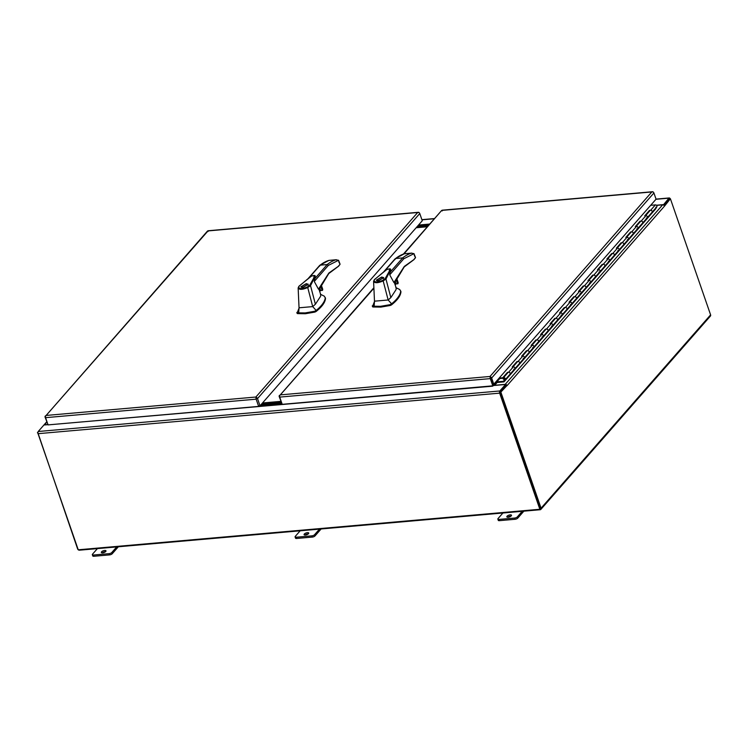 <?xml version="1.0" encoding="UTF-8"?>
<svg xmlns="http://www.w3.org/2000/svg" width="748" height="748" viewBox="0 0 748 748"><rect width="100%" height="100%" fill="white"/><g stroke="black" fill="none" stroke-linecap="round" stroke-linejoin="round"><path stroke-width="1.12" d="M256.022 397.749L255.872 397.029L417.683 212.507L208.028 230.917L45.45 416.243A1.618 0.823 85 0 0 45.572 417.665L256.143 399.17A1.618 0.823 -95 0 1 256.022 397.749L255.872 397.029L256.583 397.506A1.618 1.244 41.2 0 1 257.518 398.581L260.014 405.809L422.274 220.772L419.778 213.545A1.618 1.244 -138.8 0 0 418.852 212.469L417.683 212.516L418.656 212.292A1.618 0.823 -95 0 1 419.039 212.591M417.683 212.507L418.656 212.441M47.554 423.396L45.104 417.234A1.618 1.244 41.2 0 1 45.254 416.066L46.217 415.439L255.872 397.029L256.386 398.039L256.583 397.506M45.45 416.234L207.523 231.02M208.066 231.497L208.028 230.917M256.012 397.431L256.199 397.964M260.014 405.809L258.649 406.398L256.143 399.17M256.386 398.039L256.592 398.665M258.649 406.398L48.068 424.892L45.572 417.665M670.086 198.772A1.618 0.823 85 0 0 669.273 197.949A1.618 0.823 85 0 0 668.927 198.145L663.345 204.952M493.83 384.173L494.69 385.276L505.199 384.36A1.618 1.244 41.2 0 1 507.069 385.65L664.635 205.971L670.395 198.744L669.479 198.828L663.85 205.242L669.366 199.015M663.233 204.634L656.37 205.242M418.543 225.036L429.745 224.054M499.645 393.149L38.036 433.681L78.241 549.799L539.85 509.266L499.645 393.149A1.618 0.823 -95 0 1 499.832 390.97L38.223 431.502L46.694 421.844M500.094 392.635L540.308 508.752L539.85 509.266M38.036 433.681A1.618 0.823 -95 0 1 38.223 431.502M500.16 391.905L505.854 385.416L505.526 384.481L499.832 390.97M505.526 384.481L493.456 385.538L492.633 386.174L55.745 424.219M47.984 424.649L43.908 425.014M493.502 385.529A1.618 1.244 41.2 0 1 493.147 384.93L492.923 384.285L493.147 384.93A1.618 0.823 -95 0 1 493.297 385.716M281.687 403.752L260.154 405.65M281.529 403.294L260.603 405.136M490.164 377.188L493.241 385.332L492.792 385.837L490.286 378.619A1.618 0.823 -95 0 1 490.164 377.188L490.005 376.468L490.725 376.945A1.618 1.244 41.2 0 1 491.651 378.021L493.792 384.21L656.061 199.174L653.911 192.984A1.618 1.244 -138.8 0 0 652.985 191.918L651.817 191.956L652.789 191.74A1.618 0.823 -95 0 1 653.182 192.04M282.052 403.873L279.238 396.674A1.618 1.244 41.2 0 1 279.387 395.505L280.36 394.879L279.584 395.683A1.618 0.823 85 0 0 279.705 397.104L282.211 404.331L492.792 385.837M442.208 210.936L442.218 210.225L441.647 210.469L404.014 253.862M279.593 395.673L373.878 287.756M373.897 288.214L280.35 394.879L490.015 376.468L651.817 191.956L652.789 191.881M651.817 191.956L442.161 210.366M490.52 377.488L490.015 376.468L490.52 377.488L490.015 376.478L490.52 377.478L490.725 376.945M655.042 200.333L655.828 199.436M490.155 376.87L492.876 384.294L493.792 384.21M490.333 377.413L490.735 378.105M512.735 367.156A1.318 1.019 41.2 0 1 514.783 368.811L510.052 374.206A1.318 1.019 -138.8 0 0 507.995 372.551L503.264 377.955A1.318 1.019 -138.8 0 0 503.124 378.918L503.432 378.89M507.668 372.934L507.471 372.364L508.593 372.27A1.318 1.019 41.2 0 1 510.052 374.206L505.311 379.61A1.318 1.019 -138.8 0 0 503.264 377.955M522.207 356.357A1.318 1.019 41.2 0 1 524.255 358.012L519.514 363.406A1.318 1.019 -138.8 0 0 517.466 361.752L512.95 366.903M519.514 363.406L514.783 368.811A1.318 1.019 41.2 0 0 513.324 366.866L512.202 366.969L516.933 361.565L518.065 361.471A1.318 1.019 41.2 0 1 519.514 363.406M531.669 345.557A1.318 1.019 41.2 0 1 533.726 347.212L528.986 352.617A1.318 1.019 -138.8 0 0 526.938 350.952L522.422 356.104M528.986 352.617L524.255 358.012A1.318 1.019 41.2 0 0 522.796 356.067L521.674 356.17L526.405 350.765L527.527 350.672A1.318 1.019 41.2 0 1 528.986 352.617M541.141 334.758A1.318 1.019 41.2 0 1 543.188 336.413L538.457 341.817A1.318 1.019 -138.8 0 0 536.41 340.162L531.893 345.305M538.457 341.817L533.726 347.212A1.318 1.019 41.2 0 0 532.267 345.267L531.136 345.37L535.877 339.975L536.999 339.873A1.318 1.019 41.2 0 1 538.457 341.817M550.612 323.959A1.318 1.019 41.2 0 1 552.66 325.614L547.929 331.018A1.318 1.019 -138.8 0 0 545.872 329.363L541.365 334.506M547.929 331.018L543.188 336.413A1.318 1.019 41.2 0 0 541.73 334.478L540.608 334.571L545.339 329.176L546.47 329.073A1.318 1.019 41.2 0 1 547.929 331.018M560.074 313.16A1.318 1.019 41.2 0 1 562.131 314.824L557.391 320.219A1.318 1.019 -138.8 0 0 555.343 318.564L550.827 323.706M557.391 320.219L552.66 325.614A1.318 1.019 41.2 0 0 551.201 323.678L550.079 323.772L554.81 318.377L555.942 318.274A1.318 1.019 41.2 0 1 557.391 320.219M569.546 302.36A1.318 1.019 41.2 0 1 571.594 304.025L566.862 309.42A1.318 1.019 -138.8 0 0 564.815 307.765L560.299 312.907M566.862 309.42L562.131 314.824A1.318 1.019 41.2 0 0 560.673 312.879L559.551 312.973L564.282 307.578L565.404 307.475A1.318 1.019 41.2 0 1 566.862 309.42M579.017 291.57A1.318 1.019 41.2 0 1 581.065 293.225L576.334 298.62A1.318 1.019 -138.8 0 0 574.286 296.965L569.77 302.117M576.334 298.62L571.594 304.025A1.318 1.019 41.2 0 0 570.144 302.08L569.013 302.183L573.753 296.778L574.875 296.685A1.318 1.019 41.2 0 1 576.334 298.62M588.489 280.771A1.318 1.019 41.2 0 1 590.537 282.426L585.806 287.821A1.318 1.019 -138.8 0 0 583.749 286.166L579.242 291.318M585.806 287.821L581.065 293.225A1.318 1.019 41.2 0 0 579.606 291.281L578.485 291.383L583.216 285.979L584.347 285.886A1.318 1.019 41.2 0 1 585.806 287.821M597.951 269.972A1.318 1.019 41.2 0 1 600.008 271.627L595.268 277.022A1.318 1.019 -138.8 0 0 593.22 275.367L588.704 280.519M595.268 277.022L590.537 282.426A1.318 1.019 41.2 0 0 589.078 280.481L587.956 280.584L592.687 275.18L593.809 275.086A1.318 1.019 41.2 0 1 595.268 277.022M607.423 259.173A1.318 1.019 41.2 0 1 609.47 260.828L604.739 266.232A1.318 1.019 -138.8 0 0 602.692 264.568L598.176 269.719M604.739 266.232L600.008 271.627A1.318 1.019 41.2 0 0 598.55 269.682L597.418 269.785L602.159 264.39L603.281 264.287A1.318 1.019 41.2 0 1 604.739 266.232M616.894 248.373A1.318 1.019 41.2 0 1 618.942 250.028L614.211 255.433A1.318 1.019 -138.8 0 0 612.154 253.778L607.647 258.92M614.211 255.433L609.47 260.828A1.318 1.019 41.2 0 0 608.021 258.892L606.89 258.986L611.63 253.591L612.752 253.488A1.318 1.019 41.2 0 1 614.211 255.433M626.366 237.574A1.318 1.019 41.2 0 1 628.414 239.229L623.673 244.633A1.318 1.019 -138.8 0 0 621.625 242.978L617.109 248.121M623.673 244.633L618.942 250.028A1.318 1.019 41.2 0 0 617.483 248.093L616.361 248.186L621.092 242.791L622.224 242.689A1.318 1.019 41.2 0 1 623.673 244.633M635.828 226.775A1.318 1.019 41.2 0 1 637.885 228.439L633.145 233.834A1.318 1.019 -138.8 0 0 631.097 232.179L626.581 237.322M633.145 233.834L628.414 239.229A1.318 1.019 41.2 0 0 626.955 237.294L625.833 237.387L630.564 231.992L631.686 231.889A1.318 1.019 41.2 0 1 633.145 233.834M645.3 215.985A1.318 1.019 41.2 0 1 647.347 217.64L642.616 223.035A1.318 1.019 -138.8 0 0 640.569 221.38L636.052 226.522M642.616 223.035L637.885 228.439A1.318 1.019 41.2 0 0 636.426 226.494L635.295 226.597L640.036 221.193L641.158 221.099A1.318 1.019 41.2 0 1 642.616 223.035M505.311 379.61L503.993 381.873L655.5 209.103L656.819 206.841L652.088 212.236A1.318 1.019 -138.8 0 0 650.031 210.581L645.524 215.733M652.088 212.236L647.347 217.64A1.318 1.019 41.2 0 0 645.889 215.695L644.767 215.798L649.498 210.394L650.629 210.3A1.318 1.019 41.2 0 1 652.088 212.236M503.993 381.873L497.046 382.49L496.84 381.873L499.655 378.666M656.679 207A1.318 1.019 41.2 0 1 655.809 207.187M504.517 379.601L503.535 381.284L496.84 381.873M513.783 369.157A1.318 1.019 -138.8 0 0 514.643 368.97M523.245 358.357A1.318 1.019 -138.8 0 0 524.114 358.17M532.716 347.558A1.318 1.019 -138.8 0 0 533.586 347.371M542.188 336.759A1.318 1.019 -138.8 0 0 543.048 336.572M551.65 325.969A1.318 1.019 -138.8 0 0 552.52 325.773M561.122 315.17A1.318 1.019 -138.8 0 0 561.991 314.983M570.593 304.371A1.318 1.019 -138.8 0 0 571.453 304.184M580.065 293.571A1.318 1.019 -138.8 0 0 580.925 293.384M589.527 282.772A1.318 1.019 -138.8 0 0 590.396 282.585M598.998 271.973A1.318 1.019 -138.8 0 0 599.868 271.786M608.47 261.174A1.318 1.019 -138.8 0 0 609.33 260.987M617.942 250.374A1.318 1.019 -138.8 0 0 618.802 250.187M627.404 239.584A1.318 1.019 -138.8 0 0 628.273 239.388M636.875 228.785A1.318 1.019 -138.8 0 0 637.745 228.598M646.347 217.986A1.318 1.019 -138.8 0 0 647.207 217.799M504.732 379.414L504.778 378.694L503.572 378.46M504.124 378.245L503.535 379.189L504.807 379.358M504.002 378.385L504.778 378.694M656.819 206.841A1.318 1.019 -138.8 0 0 655.36 204.896L650.676 205.307M503.133 378.161L498.579 378.759M502.946 378.376L502.731 377.768L499.178 378.077M507.471 372.364L502.731 377.768M517.13 362.135L516.933 361.565M526.601 351.336L526.405 350.765M536.073 340.536L535.877 339.975M545.544 329.746L545.339 329.176M555.007 318.947L554.81 318.377M564.478 308.148L564.282 307.578M573.95 297.349L573.753 296.778M583.412 286.549L583.216 285.979M592.884 275.75L592.687 275.18M602.355 264.951L602.159 264.39M611.827 254.152L611.63 253.591M621.289 243.362L621.092 242.791M630.76 232.563L630.564 231.992M640.232 221.763L640.036 221.193M649.703 210.964L649.498 210.394M281.388 402.892L261.005 404.677M261.454 404.163L281.229 402.433L261.454 404.163M418.431 225.157L429.633 224.176M429.184 224.69L417.982 225.672L429.184 224.69M427.37 226.756L416.159 227.747M281.024 401.826L262.043 403.49L281.024 401.826M262.501 402.976L280.865 401.367M428.137 225.877L416.935 226.859M417.384 226.354L428.585 225.363L417.384 226.354M403.817 258.752L389.717 274.834L393.925 282.566L404.294 266.428L414.121 259.444L415.383 257.677L413.99 253.656L403.817 258.752L402.667 257.91L395.617 258.528L395.028 259.528L395.617 258.528A83.496 42.758 -95 0 1 404.285 253.796L404.5 253.778M395.944 280.266L395.645 280.781L395.944 280.266A0.673 0.524 -138.8 0 1 395.87 280.762L394.177 282.688M374.739 300.827L372.663 306.203L380.582 306.315L390.017 304.679L391.597 303.819C396.936 299.639 400.713 294.478 400.676 290.897L400.947 291.692C400.685 295.712 397.515 300.126 391.456 304.932L390.297 305.464L390.017 304.679M372.326 305.801L372.934 306.989L380.854 307.101L390.297 305.464M394.991 284.446L395.243 281.482L396.01 283.688L395.084 284.736M394.897 284.156A2.113 1.085 85 0 0 395.056 281.687M381.667 277.041L383.743 277.639L378.357 280.827L376.281 280.229L381.667 277.041M378.591 280.556L376.814 280.042L381.433 277.312L383.21 277.826L378.591 280.556M374.365 279.64L386.866 269.486C389.633 268.616 390.905 268.682 390.662 269.701L385.968 279.06L390.839 297.592L396.038 289.672L396.197 288.045L394.224 282.108M389.717 274.834L390.662 269.776M374.122 306.371L374.486 301.182L373.589 281.36L374.636 279.518L384.416 271.29C386.09 269.673 387.838 268.943 389.652 269.074L389.166 271.487L385.192 278.574L385.968 279.06L383.172 280.911L388.147 299.985L391.597 303.819M390.839 297.592L388.147 299.985L374.486 301.182L374.421 302.089M400.947 291.692L399.769 289.56L395.823 287.587M382.752 280.35L383.172 280.911C377.946 283.137 374.748 283.286 373.589 281.36L374.056 280.734C375.085 282.464 377.983 282.333 382.752 280.35L385.192 278.574M413.99 253.656L411.335 253.179A83.496 42.758 85 0 0 402.667 257.91L390.017 272.337M404.388 253.75L411.849 253.095L404.285 253.796M414.514 256.04L413.999 253.637L415.533 257.583L413.906 259.668A0.673 0.57 -112.4 0 0 414.233 258.995M414.962 258.481L415.383 257.677L414.962 258.481M413.766 259.706A0.673 0.57 -112.4 0 0 413.906 259.668L404.219 266.924A0.673 0.524 -138.8 0 0 404.294 266.428M395.823 284.006L395.112 284.81M396.777 278.78L398.198 282.875L397.777 281.94L398.029 283.623L395.916 283.997M328.372 265.381L314.272 281.454L318.48 289.186L328.849 273.048L338.676 266.073L339.938 264.306L338.545 260.285L328.372 265.381L327.222 264.54L320.172 265.157L319.583 266.148L320.172 265.157A83.496 42.758 -95 0 1 328.839 260.426L329.055 260.407M320.49 286.895L320.2 287.41L320.49 286.895A0.673 0.524 -138.8 0 1 320.425 287.391L318.732 289.317M299.294 307.456L297.218 312.823L305.128 312.935L314.571 311.299L316.152 310.439C321.49 306.259 325.268 301.107 325.23 297.526L325.502 298.312C325.24 302.342 322.07 306.755 316.011 311.561L314.852 312.094L314.571 311.299M296.881 312.421L297.489 313.618L305.408 313.73L314.852 312.094M319.546 291.066L319.789 288.111M319.452 290.785A2.113 1.085 85 0 0 319.611 288.317M306.222 283.67L308.298 284.268L302.912 287.447L300.836 286.849L306.222 283.67M303.146 287.176L301.369 286.662L305.988 283.941L307.765 284.446L303.146 287.176M315.207 276.311L310.523 285.68L315.394 304.221L320.593 296.301L320.752 294.665L318.779 288.737M314.272 281.454L315.217 276.405M298.676 312.991L299.041 307.802L298.143 287.98L299.191 286.147L308.971 277.91C310.644 276.302 312.393 275.563 314.207 275.703L313.721 278.116L309.747 285.194L310.523 285.68M315.394 304.221L312.701 306.605L316.152 310.439M325.502 298.312L324.323 296.189L320.378 294.216M298.976 308.709L299.041 307.802L312.701 306.605L307.727 287.531C302.501 289.766 299.303 289.915 298.143 287.98L298.611 287.363C299.639 289.083 302.538 288.952 307.306 286.97L307.727 287.531L310.523 285.661M319.798 288.102L320.565 290.308L319.639 291.365M309.747 285.194L307.306 286.97M338.545 260.285L335.889 259.799A83.496 42.758 85 0 0 327.222 264.54L314.571 278.957M319.789 265.297L328.914 260.388L336.404 259.724L328.839 260.426M339.068 262.66L338.554 260.257L340.088 264.212L338.461 266.297A0.673 0.57 -112.4 0 0 338.788 265.615M339.517 265.11L339.938 264.306L339.517 265.11M338.32 266.335A0.673 0.57 -112.4 0 0 338.461 266.297L328.774 273.553A0.673 0.524 -138.8 0 0 328.849 273.048M320.378 290.635L319.667 291.44M321.331 285.399L322.753 289.504L322.332 288.569L322.584 290.252L320.471 290.626M507.06 516.223A2.468 0.935 160.9 0 1 509.556 514.961A2.468 0.935 160.9 0 1 511.501 515.232A2.468 0.935 160.9 0 1 511.286 515.858A2.468 0.935 160.9 0 1 508.79 517.12A2.468 0.935 160.9 0 1 506.835 516.849A2.468 0.935 160.9 0 1 507.06 516.223M507.724 517.233A2.468 0.935 160.9 0 1 511.052 516.083M101.541 551.837A2.468 0.935 160.9 0 1 104.037 550.565A2.468 0.935 160.9 0 1 105.982 550.837A2.468 0.935 160.9 0 1 105.767 551.463A2.468 0.935 160.9 0 1 103.271 552.725A2.468 0.935 160.9 0 1 101.326 552.454A2.468 0.935 160.9 0 1 101.541 551.837M102.205 552.837A2.468 0.935 160.9 0 1 105.533 551.687M304.305 534.025A2.468 0.935 160.9 0 1 306.792 532.763A2.468 0.935 160.9 0 1 308.746 533.034A2.468 0.935 160.9 0 1 308.522 533.661A2.468 0.935 160.9 0 1 306.035 534.923A2.468 0.935 160.9 0 1 304.081 534.652A2.468 0.935 160.9 0 1 304.305 534.025M304.96 535.035A2.468 0.935 160.9 0 1 308.288 533.885M78.278 549.799A1.618 1.244 -138.8 0 0 79.475 550.182L540.168 509.734A1.618 1.244 41.2 0 0 541.056 508.201L500.851 392.083L499.935 392.167L540.084 508.677M670.395 198.744L710.6 314.861A1.618 1.244 41.2 0 1 710.432 316.039L540.888 509.379M37.877 432.737L77.605 548.892A1.618 1.244 -138.8 0 0 78.222 549.752M37.4 432.774L37.924 432.185M506.882 385.659L500.851 392.083M499.935 392.167L505.854 385.416L506.77 385.332M43.954 425.004A1.618 1.244 41.2 0 1 44.515 424.808L47.937 424.509M664.495 206.13A1.618 1.244 -138.8 0 0 662.625 204.84L656.529 205.373M651.452 205.242L651.256 204.653M296.629 538.466L296.199 537.232A2.113 0.804 160.9 0 1 295.086 536.914L295.516 538.149A2.113 0.804 -19.1 0 0 296.629 538.466L312.318 537.092A2.113 0.804 -19.1 0 0 315.02 535.914L321.116 528.967M300.163 530.8L295.282 536.381A2.113 0.804 160.9 0 0 295.086 536.914M315.02 535.914L314.59 534.68L319.48 529.107M314.59 534.68A2.113 0.804 160.9 0 1 311.888 535.858L312.318 537.092M296.199 537.232L311.888 535.858M93.865 556.269L93.444 555.035A2.113 0.804 160.9 0 1 92.331 554.717L92.761 555.951A2.113 0.804 -19.1 0 0 93.865 556.269L109.563 554.894A2.113 0.804 -19.1 0 0 112.256 553.716L118.352 546.769M97.408 548.611L92.518 554.184A2.113 0.804 160.9 0 0 92.331 554.717M112.256 553.716L111.826 552.482L116.716 546.91M111.826 552.482A2.113 0.804 160.9 0 1 109.133 553.66L109.563 554.894M93.444 555.035L109.133 553.66M499.384 520.664L498.963 519.43A2.113 0.804 160.9 0 1 497.85 519.112L498.271 520.346A2.113 0.804 -19.1 0 0 499.384 520.664L515.073 519.28A2.113 0.804 -19.1 0 0 517.775 518.112L523.871 511.165M502.927 512.997L498.037 518.579A2.113 0.804 160.9 0 0 497.85 519.112M517.775 518.112L517.345 516.877L522.235 511.305M517.345 516.877A2.113 0.804 160.9 0 1 514.652 518.046L515.073 519.28M498.963 519.43L514.652 518.046M257.518 398.581L419.778 213.545M421.956 219.828L434.401 218.743M655.959 199.286L668.927 198.145M259.042 405.958L282.071 403.929M279.705 397.104L490.286 378.619M491.651 378.021L653.911 192.984M650.629 210.3L655.36 204.896M508.593 372.27L513.324 366.866M518.065 361.471L522.796 356.067M527.527 350.672L532.267 345.267M536.999 339.873L541.73 334.478M546.47 329.073L551.201 323.678M555.942 318.274L560.673 312.879M565.404 307.475L570.144 302.08M574.875 296.685L579.606 291.281M584.347 285.886L589.078 280.481M593.809 275.086L598.55 269.682M603.281 264.287L608.021 258.892M612.752 253.488L617.483 248.093M622.224 242.689L626.955 237.294M631.686 231.889L636.426 226.494M641.158 221.099L645.889 215.695M403.92 267.073A0.673 0.524 -138.8 0 0 404.219 266.924L395.87 280.762A0.673 0.524 -138.8 0 1 395.561 280.911M384.687 271L395.617 258.528M391.176 304.146L391.456 304.932M396.253 279.948L397.609 283.847M398.029 283.623L396.534 279.313M328.475 273.693A0.673 0.524 -138.8 0 0 328.774 273.553L320.425 287.391A0.673 0.524 -138.8 0 1 320.116 287.531M309.242 277.62L320.172 265.157M315.731 310.766L316.011 311.561M320.808 286.568L322.164 290.476M322.584 290.252L321.088 285.942M710.6 314.861L541.056 508.201M44.515 424.808L46.815 422.181M662.625 204.84L505.199 384.36M497.149 382.48L494.69 385.276M494.063 384.846L499.468 378.684M208.056 230.758L418.347 212.292M421.9 219.669L434.56 218.556M656.033 199.108L669.273 197.949M403.424 254.058L441.657 210.459M442.19 210.197L652.49 191.731M377.067 280.771L376.814 280.042M395.159 258.752L383.948 271.533M374.337 279.659L373.589 281.313M372.308 305.997L372.579 306.783M395.14 284.885L395.973 283.931M395.243 258.677L404.359 253.759M396.814 278.705L398.142 282.548M383.462 278.555L383.21 277.826M301.622 287.391L301.369 286.662M298.92 286.26L311.42 276.115C314.188 275.236 315.46 275.311 315.217 276.321L315.254 276.489M319.714 265.381L308.503 278.163M298.891 286.288L298.143 287.943M296.863 312.617L297.134 313.412M319.695 291.514L320.527 290.561M321.369 285.325L322.697 289.167M308.017 285.175L307.765 284.446"/></g></svg>
